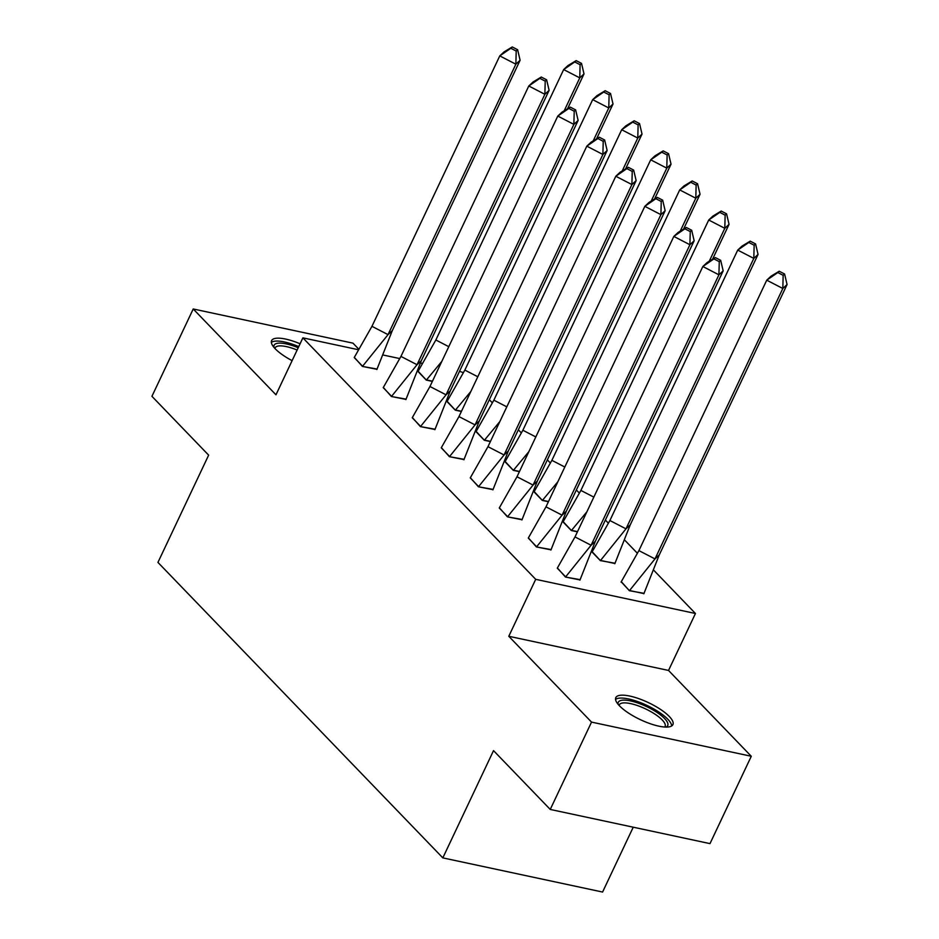 <?xml version="1.0" encoding="UTF-8"?>
<svg xmlns="http://www.w3.org/2000/svg" width="939" height="939" viewBox="0 0 939 939"><rect width="100%" height="100%" fill="white"/><g stroke="black" fill="none" stroke-linecap="round" stroke-linejoin="round"><path stroke-width="1.41" d="M619.435 705.788A31.586 9.425 -154.7 0 1 615.796 697.63A31.586 9.425 -154.7 0 1 638.802 698.651A31.586 9.425 -154.7 0 1 669.272 716.457A31.586 9.425 -154.7 0 1 672.899 724.615A31.586 9.425 -154.7 0 1 649.894 723.593A31.586 9.425 -154.7 0 1 619.435 705.788M292.111 360.646A31.586 9.425 -154.7 0 1 275.233 348.792A31.586 9.425 -154.7 0 1 271.594 340.622A31.586 9.425 -154.7 0 1 300.093 343.78M358.369 348.745L352.97 343.146L193.223 308.978L275.972 394.803L302.886 337.852L357.923 349.625M550.242 809.441L591.535 722.103L751.282 756.271L709.99 843.621L550.242 809.441L493.527 750.625L442.832 857.882L157.94 562.402L208.646 455.145L151.93 396.317L193.223 308.978M459.511 371.351L463.138 372.548M489.336 399.709L492.153 402.631M518.34 429.804L521.157 432.715M547.355 459.887L550.172 462.81M576.358 489.982L579.175 492.893M605.373 520.065L608.179 522.988M625.022 540.441L637.194 553.071M654.037 570.536L695.447 613.496L535.7 579.328L302.886 337.852M751.282 756.271L668.533 670.446L695.447 613.496M633.238 827.2L602.58 892.05L442.832 857.882M383.546 355.106L399.486 358.51M420.602 363.029L421.822 363.299M417.878 371.363L426.294 380.095L432.374 381.398M354.32 357.348L362.395 366.421L377.102 369.05M446.882 401.446L455.298 410.179L461.389 411.482M383.323 387.431L391.399 396.516L406.106 399.145M475.897 431.541L484.313 440.274L490.393 441.565M412.327 417.526L420.414 426.599L435.121 429.229M504.9 461.624L513.316 470.357L519.396 471.66M441.342 447.61L449.417 456.683L464.124 459.324M533.915 491.719L542.331 500.44L548.411 501.743M470.345 477.705L478.421 486.778L493.139 489.407M562.919 521.802L571.335 530.535L577.415 531.838M499.36 507.788L507.436 516.861L522.143 519.49M591.922 551.886L600.35 560.618L615.057 563.247M528.364 537.871L536.439 546.956L551.158 549.585M621.278 581.628L629.353 590.701L644.06 593.342M557.379 567.966L565.454 577.039L580.161 579.668M668.533 670.446L508.785 636.278L591.535 722.103M508.785 636.278L535.7 579.328M392.279 330.669L520.112 60.249L515.863 64.204L388.03 334.636L371.95 326.326L354.226 357.559L362.595 366.233L388.03 334.636L392.279 330.669L376.868 369.52M362.489 366.445L376.973 369.309M516.204 51.046L517.624 49.72L512.26 46.95L504.02 51.938L499.771 55.894L510.839 48.276L516.204 51.046L515.863 64.204L499.771 55.894L371.95 326.326M520.112 60.249L517.624 49.72M512.26 46.95L510.839 48.276M417.996 371.492L435.849 339.988L563.67 69.568L567.919 65.601L576.159 60.624L574.738 61.939L580.102 64.709L581.523 63.394L576.159 60.624M441.835 361.374L426.494 379.908L432.468 381.187M564.186 110.814L579.762 77.878L584.011 73.911L567.52 108.795M448.783 346.679L435.849 339.988M418.125 371.234L426.388 380.119M584.011 73.911L581.523 63.394M580.102 64.709L579.762 77.878L563.67 69.568L574.738 61.939M274.047 347.477A27.325 8.158 -154.7 0 1 277.181 343.334A27.325 8.158 -154.7 0 1 298.215 347.735M297.135 350.036A25.306 7.547 25.3 0 0 277.956 346.092A25.306 7.547 25.3 0 0 275.127 347.853A25.306 7.547 25.3 0 0 274.927 348.475M298.743 346.62A31.374 9.367 25.3 0 0 273.965 341.327A31.374 9.367 25.3 0 0 271.348 342.418M618.238 704.485A27.325 8.158 -154.7 0 1 621.372 700.341A27.325 8.158 -154.7 0 1 654.06 710.565A27.325 8.158 -154.7 0 1 666.056 727.079M664.718 727.032A25.306 7.547 25.3 0 0 665.082 726.481A25.306 7.547 25.3 0 0 649.694 710.999A25.306 7.547 25.3 0 0 622.158 703.088A25.306 7.547 25.3 0 0 619.329 704.849A25.306 7.547 25.3 0 0 619.13 705.482M671.678 725.953A31.374 9.367 25.3 0 0 650.316 707.079A31.374 9.367 25.3 0 0 618.167 698.323A31.374 9.367 25.3 0 0 615.55 699.414M421.282 360.764L549.115 90.332L544.866 94.299L417.033 364.719L400.953 356.409L383.229 387.643L391.598 396.328L417.033 364.719L421.282 360.764L405.883 399.615M391.504 396.54L405.977 399.404M545.219 81.13L546.627 79.803L541.263 77.033L533.035 82.022L528.786 85.989L539.855 78.36L545.219 81.13L544.866 94.299L528.786 85.989L400.953 356.409M549.115 90.332L546.627 79.803M541.263 77.033L539.855 78.36M450.297 390.847L578.131 120.427L573.87 124.382L446.048 394.814L429.956 386.504L412.244 417.738L420.613 426.412L446.048 394.814L450.297 390.847L434.886 429.698M420.508 426.623L434.992 429.487M574.222 111.213L575.642 109.898L570.278 107.128L562.038 112.117L557.789 116.072L568.858 108.443L574.222 111.213L573.87 124.382L557.789 116.072L429.956 386.504M578.131 120.427L575.642 109.898M570.278 107.128L568.858 108.443M479.301 420.942L607.134 150.51L602.885 154.477L475.052 424.898L458.971 416.587L441.248 447.821L449.617 456.507L475.052 424.898L479.301 420.942L463.901 459.781M449.523 456.706L463.995 459.582M603.225 141.308L604.646 139.981L599.282 137.211L591.054 142.2L586.805 146.155L597.873 138.538L603.225 141.308L602.885 154.477L586.805 146.155L458.971 416.587M607.134 150.51L604.646 139.981M599.282 137.211L597.873 138.538M508.316 451.025L636.137 180.593L631.888 184.56L504.067 454.981L487.975 446.671L470.263 477.904L478.632 486.59L504.067 454.981L508.316 451.025L492.905 489.876M478.526 486.801L492.998 489.665M632.24 171.391L633.661 170.076L628.297 167.295L620.057 172.283L615.808 176.25L626.876 168.621L632.24 171.391L631.888 184.56L615.808 176.25L487.975 446.671M636.137 180.593L633.661 170.076M628.297 167.295L626.876 168.621M537.319 481.108L665.152 210.688L660.903 214.644L533.07 485.076L516.99 476.766L499.266 507.999L507.635 516.673L533.07 485.076L537.319 481.108L521.92 519.96M507.541 516.884L522.014 519.748M661.244 201.474L662.664 200.16L657.3 197.39L649.072 202.378L644.823 206.334L655.891 198.704L661.244 201.474L660.903 214.644L644.823 206.334L516.99 476.766M665.152 210.688L662.664 200.16M657.3 197.39L655.891 198.704M447.011 401.575L464.852 370.083L592.685 99.651L596.934 95.696L605.174 90.707L603.754 92.022L609.118 94.792L610.526 93.477L605.174 90.707M470.85 391.469L455.497 409.991L461.483 411.27M593.202 140.897L608.765 107.962L613.014 104.006L596.535 138.878M477.798 376.762L464.852 370.083M447.128 401.317L455.403 410.202M613.014 104.006L610.526 93.477M609.118 94.792L608.765 107.962L592.685 99.651L603.754 92.022M476.014 431.67L493.867 400.167L621.688 129.746L625.937 125.779L634.177 120.791L632.757 122.117L638.121 124.887L639.541 123.561L634.177 120.791M499.853 421.552L484.512 440.086L490.487 441.365M622.205 170.98L637.781 138.056L642.03 134.089L625.538 168.973M506.802 406.857L493.867 400.167M476.143 431.4L484.407 440.285M642.03 134.089L639.541 123.561M638.121 124.887L637.781 138.056L621.688 129.746L632.757 122.117M505.029 461.753L522.87 430.25L650.704 159.83L654.952 155.862L663.18 150.886L661.772 152.2L667.136 154.97L668.545 153.656L663.18 150.886M528.868 451.636L513.516 470.169L519.502 471.448M651.22 201.075L666.784 168.14L671.033 164.184L654.542 199.056M535.817 436.94L522.87 430.25M505.147 461.495L513.422 470.38M671.033 164.184L668.545 153.656M667.136 154.97L666.784 168.14L650.704 159.83L661.772 152.2M534.033 491.848L551.886 460.345L679.707 189.913L683.956 185.957L692.196 180.969L690.775 182.295L696.139 185.065L697.56 183.739L692.196 180.969M557.872 481.73L542.531 500.252L548.505 501.532M680.223 231.158L695.799 198.223L700.048 194.267L683.557 229.139M564.82 467.035L551.886 460.345M534.162 491.578L542.425 500.464M700.048 194.267L697.56 183.739M696.139 185.065L695.799 198.223L679.707 189.913L690.775 182.295M563.048 521.931L580.889 490.428L708.722 220.008L712.971 216.04L721.199 211.052L719.79 212.378L725.143 215.148L726.563 213.822L721.199 211.052M586.887 511.814L571.534 530.347L577.52 531.627M709.238 261.242L724.802 228.318L729.051 224.351L712.56 259.234M593.824 497.118L580.889 490.428M563.165 521.661L571.44 530.558M729.051 224.351L726.563 213.822M725.143 215.148L724.802 228.318L708.722 220.008L719.79 212.378M566.334 511.203L694.156 240.771L689.907 244.739L562.085 515.159L545.993 506.849L528.281 538.082L536.639 546.768L562.085 515.159L566.334 511.203L550.923 550.043M536.545 546.968L551.017 549.843M690.259 231.569L691.679 230.243L686.315 227.473L678.075 232.461L673.826 236.428L684.895 228.799L690.259 231.569L689.907 244.739L673.826 236.428L545.993 506.849M694.156 240.771L691.679 230.243M686.315 227.473L684.895 228.799M630.233 524.866L625.984 528.833L753.806 258.401L758.055 254.446L630.233 524.866L614.822 563.717M592.051 552.015L609.892 520.523L737.725 250.091L741.974 246.135L750.214 241.147L748.794 242.462L754.158 245.232L755.578 243.917L750.214 241.147M609.892 520.523L625.984 528.833L600.549 560.43L614.928 563.506M592.18 551.756L600.444 560.642M758.055 254.446L755.578 243.917M754.158 245.232L753.806 258.401L737.725 250.091L748.794 242.462M595.338 541.287L723.171 270.855L718.922 274.822L591.089 545.254L575.008 536.932L557.285 568.177L565.654 576.851L591.089 545.254L595.338 541.287L579.926 580.138M565.56 577.062L580.032 579.926M719.262 261.652L720.683 260.338L715.318 257.568L707.09 262.544L702.841 266.512L713.91 258.882L719.262 261.652L718.922 274.822L702.841 266.512L575.008 536.932M723.171 270.855L720.683 260.338M715.318 257.568L713.91 258.882M659.237 554.961L654.988 558.916L782.821 288.496L787.07 284.529L659.237 554.961L643.837 593.8M621.055 582.11L638.907 550.606L766.74 280.174L770.989 276.219L779.217 271.23L777.809 272.556L783.161 275.327L784.581 274L779.217 271.23M638.907 550.606L654.988 558.916L629.553 590.525L643.931 593.601M621.184 581.84L629.459 590.725M787.07 284.529L784.581 274M783.161 275.327L782.821 288.496L766.74 280.174L777.809 272.556"/></g></svg>

